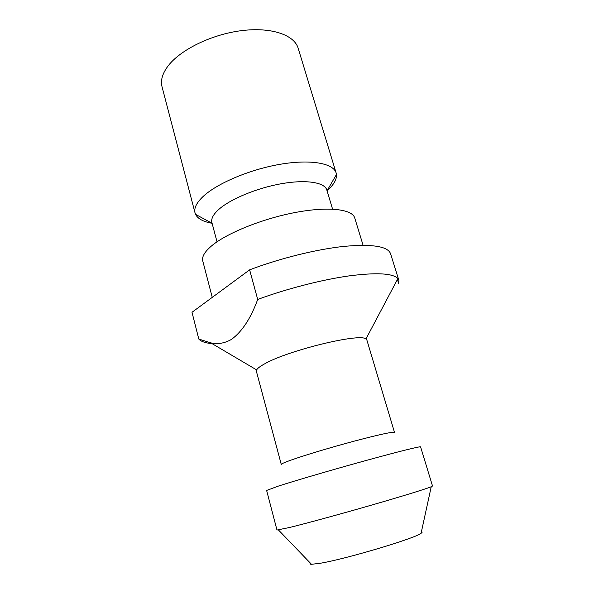 <?xml version="1.0" encoding="UTF-8"?>
<svg xmlns="http://www.w3.org/2000/svg" width="594" height="594" viewBox="0 0 594 594"><rect width="100%" height="100%" fill="white"/><g stroke="black" fill="none" stroke-linecap="round" stroke-linejoin="round"><path stroke-width="0.89" d="M310.395 563.149C309.593 563.862 309.964 564.241 311.494 564.293L319.943 563.32C344.951 559.296 415.169 538.357 421.079 533.286C422.349 532.439 422.46 531.92 421.413 531.734M276.975 530.034L289.33 527.546C305.724 523.529 339.293 514.397 370.552 505.397C401.841 496.391 426.032 488.914 431.229 486.738L432.521 486.018L420.589 446.874C420.649 446.087 398.723 451.499 365.882 460.543C333.108 469.557 295.582 480.539 278.356 486.107L266.624 490.436L276.975 530.034M365.941 338.988C360.231 332.796 287.296 350.549 264.315 364.033C260.053 366.387 257.499 368.347 256.645 369.913L256.393 371.302L281.274 464.471C281.162 463.944 284.17 462.578 290.288 460.365C303.23 455.695 330.45 447.49 354.217 441.142C379.469 434.496 392.901 431.593 394.513 432.425L366.877 340.043L365.941 338.988L397.898 278.571L398.878 280.301L398.737 283.62L397.431 279.455M212.132 343.674C205.346 343.013 200.906 341.468 198.797 339.04L210.751 342.857C217.82 344.453 224.755 343.28 231.571 339.33C242.1 331.593 250.809 318.295 257.699 299.435L249.629 269.839C279.774 258.353 316.624 249.257 344.178 246.362C372.341 243.882 387.8 246.324 390.555 253.69L398.878 280.301M212.251 297.379L202.769 260.966C201.715 256.86 204.581 251.901 211.382 246.065C226.329 233.331 262.14 218.755 295.166 212.511C328.244 206.215 352.316 209.118 354.737 217.968L363.09 245.27M217.025 241.825L211.895 222.535C210.952 218.867 213.172 214.568 218.547 209.63C230.027 199.19 256.779 188.023 281.482 183.702C306.229 179.336 324.703 182.358 326.826 190.013L332.573 209.125M212.028 223.27C203.297 221.755 197.802 218.785 195.552 214.345L195.04 212.919C193.859 208.346 196.391 203.022 202.643 196.926C216.268 183.739 249.228 169.602 279.9 164.33C310.617 159.014 333.427 163.224 336.145 172.988L336.456 174.473C336.865 179.447 333.731 184.875 327.049 190.748M195.04 212.919L162.028 86.761C160.402 80.487 162.385 73.597 167.968 66.09C180.175 49.859 211.36 34.467 241.231 30.68C271.139 26.819 294.32 34.853 298.158 48.24L336.145 172.988M257.699 299.435C286.635 288.795 321.606 279.796 348.693 275.943C376.44 272.356 392.834 273.233 397.898 278.571M249.629 269.839L192.003 312.288L198.797 339.04M311.494 564.293L278.452 529.967M256.645 369.913L210.751 342.857M212.103 223.307L195.552 214.345M327.056 190.778L336.456 174.473M421.079 533.286L431.229 486.738"/></g></svg>
